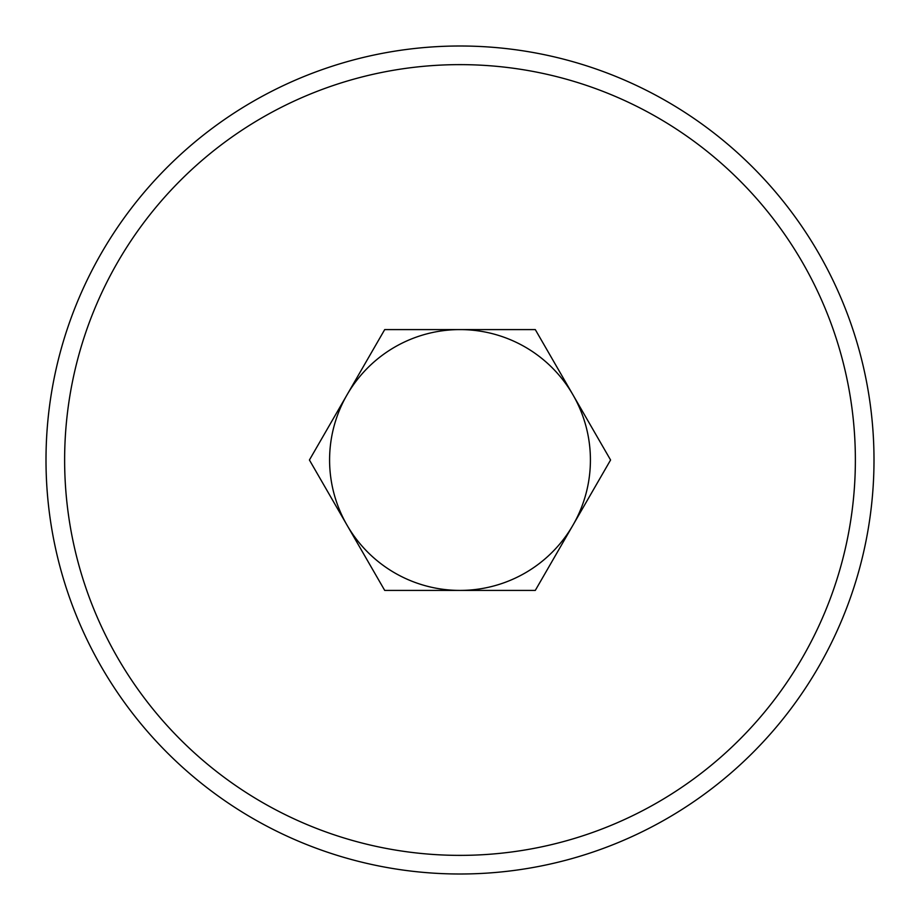 <?xml version="1.0" encoding="UTF-8"?>
<svg xmlns="http://www.w3.org/2000/svg" width="920" height="920" viewBox="0 0 920 920"><rect width="100%" height="100%" fill="white"/><g stroke="black" fill="none" stroke-linecap="round" stroke-linejoin="round"><path stroke-width="1.38" d="M460 874A414 414 0 0 1 46 460A414 414 0 0 1 460 46A414 414 0 0 1 874 460A414 414 0 0 1 460 874M347.058 525.205A130.41 130.41 0 0 0 572.941 525.205A130.41 130.41 0 0 0 460 329.59A130.41 130.41 0 0 0 347.058 525.205M460 855.37A395.37 395.37 0 0 0 855.37 460A395.37 395.37 0 0 0 460 64.63A395.37 395.37 0 0 0 64.63 460A395.37 395.37 0 0 0 460 855.37M384.709 590.41L309.419 460L384.709 329.59L535.29 329.59L610.581 460L535.29 590.41L384.709 590.41"/></g></svg>
